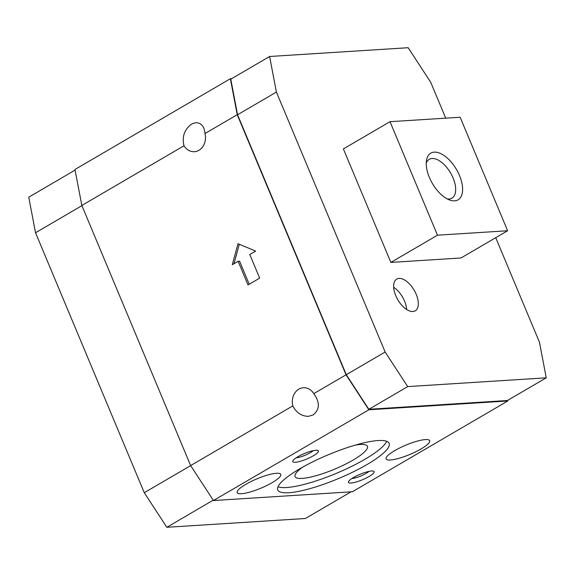 <?xml version="1.0" encoding="UTF-8"?>
<svg xmlns="http://www.w3.org/2000/svg" width="575" height="575" viewBox="0 0 575 575"><rect width="100%" height="100%" fill="white"/><g stroke="black" fill="none" stroke-linecap="round" stroke-linejoin="round"><path stroke-width="0.86" d="M198.943 150.298A14.432 11.982 86.4 0 1 194.415 151.699A14.432 11.982 86.4 0 1 183.986 145.791C181.844 136.828 184.352 129.583 191.518 124.071L195.823 122.683C201.286 122.849 204.341 126.457 204.995 133.522A14.432 11.982 86.4 0 1 198.943 150.298M313.188 414.927L308.437 416.336C301.638 416.264 296.42 412.785 292.797 405.907A14.432 11.982 86.4 0 1 298.849 389.131A14.432 11.982 86.4 0 1 303.377 387.73A14.432 11.982 86.4 0 1 313.806 393.638C320.031 402.349 319.822 409.443 313.188 414.927M355.372 445.093A39.237 8.424 -22.7 0 1 360.295 444.482A39.237 8.424 -22.7 0 1 367.454 446.301A39.237 8.424 -22.7 0 1 344.303 464.758A39.237 8.424 -22.7 0 1 302.213 478.4A39.237 8.424 -22.7 0 1 295.061 476.582A39.237 8.424 -22.7 0 1 302.68 467.137M288.758 492.739A60.361 12.952 -22.7 0 1 277.747 489.936A60.361 12.952 -22.7 0 1 313.353 461.538A60.361 12.952 -22.7 0 1 378.113 440.551A60.361 12.952 -22.7 0 1 389.117 443.347A60.361 12.952 -22.7 0 1 353.51 471.752A60.361 12.952 -22.7 0 1 288.758 492.739M386.695 441.305A60.361 12.952 -22.7 0 1 345.496 469.329A60.361 12.952 -22.7 0 1 286.58 487.535A60.361 12.952 -22.7 0 1 277.991 486.773M390.411 460A23.618 5.067 -22.7 0 1 386.098 458.9A23.618 5.067 -22.7 0 1 400.035 447.788A23.618 5.067 -22.7 0 1 425.371 439.58A23.618 5.067 -22.7 0 1 429.683 440.673A23.618 5.067 -22.7 0 1 415.747 451.785A23.618 5.067 -22.7 0 1 390.411 460M241.493 493.709A23.618 5.067 -22.7 0 1 237.18 492.61A23.618 5.067 -22.7 0 1 251.117 481.498A23.618 5.067 -22.7 0 1 276.453 473.283A23.618 5.067 -22.7 0 1 280.765 474.382A23.618 5.067 -22.7 0 1 266.829 485.494A23.618 5.067 -22.7 0 1 241.493 493.709M368.956 471.385A10.846 2.329 -22.7 0 1 351.914 478.537A10.846 2.329 -22.7 0 1 351.864 478.537M350.973 483.029A13.908 2.983 -22.7 0 1 348.457 481.757A13.908 2.983 -22.7 0 1 357.822 475.281A13.908 2.983 -22.7 0 1 371.565 471.004A13.908 2.983 -22.7 0 1 373.649 471.22A13.908 2.983 -22.7 0 1 367.03 477.624A13.908 2.983 -22.7 0 1 350.973 483.029M313.282 450.642A10.846 2.329 -22.7 0 1 296.233 457.786A10.846 2.329 -22.7 0 1 296.19 457.786M295.298 462.278A13.908 2.983 -22.7 0 1 292.776 461.013A13.908 2.983 -22.7 0 1 302.141 454.53A13.908 2.983 -22.7 0 1 315.891 450.254A13.908 2.983 -22.7 0 1 317.968 450.477A13.908 2.983 -22.7 0 1 311.348 456.873A13.908 2.983 -22.7 0 1 295.298 462.278M412.9 311.513A18.371 9.459 -120.3 0 1 396.7 297.692A18.371 9.459 -120.3 0 1 396.714 279.098A18.371 9.459 -120.3 0 1 399.05 278.408A18.371 9.459 -120.3 0 1 415.251 292.229A18.371 9.459 -120.3 0 1 415.243 310.823A18.371 9.459 -120.3 0 1 412.9 311.513M447.228 198.928A22.483 11.579 59.7 0 0 449.032 199.015A22.483 11.579 59.7 0 0 451.9 198.167A22.483 11.579 59.7 0 0 451.907 175.411A22.483 11.579 59.7 0 0 432.084 158.499A22.483 11.579 59.7 0 0 429.223 159.347A22.483 11.579 59.7 0 0 426.262 163.041M434.247 152.138A27.032 13.922 -120.3 0 1 459.49 175.54A27.032 13.922 -120.3 0 1 454.624 200.847A27.032 13.922 -120.3 0 1 449.779 200.064A27.032 13.922 -120.3 0 1 426.528 160.26A27.032 13.922 -120.3 0 1 434.247 152.138M238.122 261.294L232.293 264.701L238.014 243.707L255.609 251.088L249.78 254.488L259.67 278.135L248.012 284.941L238.122 261.294L239.581 261.201L249.219 284.237M234.003 263.702L239.308 244.246M437.482 235.189L390.008 121.684L460.151 117.243L507.632 230.748L437.482 235.189L390.863 262.416L343.383 148.911L390.008 121.684M390.863 262.416L461.013 257.974L507.632 230.748M406.64 309.479A18.371 9.459 59.7 0 0 393.652 287.241M204.995 133.522L237.231 114.698L230.367 78.725L231.703 78.638M183.986 145.791L81.83 205.462L74.966 169.481L230.367 78.725M313.806 393.638L346.035 374.814L237.231 114.698M81.83 205.462L190.634 465.577L292.797 405.907M213.224 500.192L166.836 527.282L305.382 518.506L351.066 491.826M75.088 170.107L28.75 197.175L35.535 232.753L144.275 492.703L166.836 527.282M81.916 205.663L35.535 232.753M190.656 465.613L144.275 492.703M407.711 386.601L368.855 409.292L507.402 400.516L546.25 377.825L407.711 386.601L385.142 352.022L276.402 92.072L269.618 56.494L408.164 47.718L430.725 82.297L445.726 118.155M368.855 409.292L346.294 374.713L385.142 352.022M346.294 374.713L237.554 114.763L276.402 92.072M237.554 114.763L230.769 79.185L269.618 56.494M495.729 237.698L539.465 342.247L546.25 377.825M507.682 400.351L507.804 400.976L368.855 409.781L346.035 374.814M190.634 465.577L213.454 500.537L352.403 491.74L507.804 400.976M213.454 500.537L368.855 409.781"/></g></svg>
